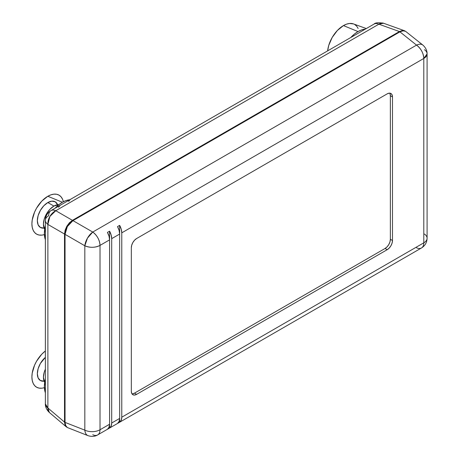 <?xml version="1.0" encoding="UTF-8"?>
<svg xmlns="http://www.w3.org/2000/svg" width="459" height="459" viewBox="0 0 459 459"><rect width="100%" height="100%" fill="white"/><g stroke="black" fill="none" stroke-linecap="round" stroke-linejoin="round"><path stroke-width="0.69" d="M424.46 234.061A11.251 6.495 180 0 1 427.094 238.232A11.251 6.495 180 0 1 423.8 242.828L121.773 417.202A11.251 6.495 60 0 1 119.65 422.223L117.527 423.445A11.251 6.495 -120 0 0 119.65 418.424L111.698 423.02L111.698 238.646L119.65 234.056L119.65 418.424L111.698 423.02A11.251 6.495 60 0 1 109.575 428.035L107.452 429.263A11.251 6.495 -120 0 0 109.575 424.242L100.016 429.762L100.016 245.393L109.575 239.873L109.575 424.242L100.016 429.762L100.016 245.393L109.575 239.873A11.251 6.495 -120 0 0 107.452 232.403L109.575 231.181A11.251 6.495 60 0 1 111.698 238.646L119.65 234.056A11.251 6.495 -120 0 0 117.527 226.585L119.65 225.363A11.251 6.495 60 0 1 121.773 232.833L423.8 58.459L423.8 242.828L121.773 417.202L121.773 232.833L423.8 58.459L423.8 242.828A11.251 6.495 60 0 1 421.471 247.975A11.251 6.495 60 0 1 416.537 247.785M131.974 393.845A7.499 4.332 120 0 0 134.51 393.128L136.633 394.35A7.499 4.332 -60 0 1 132.886 394.723A7.499 4.332 -60 0 1 131.331 391.292L131.733 393.397L132.886 394.723L134.602 395.056L136.633 394.35L387.184 249.696L389.209 248.061L390.93 245.737L392.078 243.092L392.485 240.516L392.485 96.929L392.078 94.818L390.93 93.498L389.209 93.166L387.184 93.865L136.633 238.519L134.602 240.16L132.886 242.478L131.733 245.129L131.331 247.705L131.331 391.292L131.331 247.705A7.499 4.332 -60 0 1 136.633 238.519L387.184 93.865A7.499 4.332 -60 0 1 390.93 93.498A7.499 4.332 -60 0 1 392.485 96.929L392.485 240.516L390.362 239.288L390.362 95.707L392.485 96.929L390.362 95.707L390.362 239.288L389.961 241.864L388.807 244.515L387.092 246.833L385.061 248.474L387.184 249.696L136.633 394.35L134.51 393.128L385.061 248.474L134.51 393.128L132.485 393.833M424.46 49.692A11.251 6.495 180 0 1 427.094 53.864A11.251 6.495 180 0 1 423.8 58.459L427.094 53.864L427.094 238.232C426.962 242.49 425.091 245.737 421.471 247.975A11.251 6.495 -120 0 0 423.8 242.828A11.251 6.495 0 0 0 427.094 238.232M416.537 45.114C421.001 48.579 423.422 53.032 423.8 58.459A11.251 6.495 -120 0 0 416.537 45.114L92.752 232.053A11.251 6.495 60 0 1 100.016 245.393C99.637 239.965 97.216 235.519 92.752 232.053L87.457 238.141L84.829 245.777C90.062 247.906 95.122 247.78 100.016 245.393A11.251 6.495 180 0 1 84.829 245.777L84.829 430.146A11.251 6.495 0 0 0 100.016 429.762A11.251 6.495 180 0 1 84.829 430.146C85.11 432.82 85.988 434.57 87.457 435.402L87.962 435.643A11.251 6.443 -68.6 0 1 84.829 430.146L84.829 245.777A11.251 5.319 -60 0 1 92.752 232.053L416.537 45.114A11.251 6.443 -51.4 0 1 422.865 45.074L422.406 44.764C420.949 43.903 418.992 44.024 416.537 45.114L399.938 31.855L416.537 45.114M421.471 247.975L97.687 434.908A11.251 6.495 -120 0 0 100.016 429.762A11.251 6.495 60 0 1 97.687 434.908A11.251 6.495 60 0 1 92.752 434.719M427.094 53.864C427.163 52.756 427.031 48.803 422.865 45.074L405.544 31.292C404.092 30.437 402.222 30.627 399.938 31.855L72.97 220.63L92.752 232.053L72.97 220.63L67.364 226.539L65.046 234.354L84.829 245.777L65.046 234.354L65.046 422.4L84.829 430.146L65.046 422.4C65.126 424.988 65.895 426.704 67.364 427.536L87.962 435.643C93.275 437.387 96.763 435.528 97.687 434.908M405.544 31.292L402.973 30.799L399.938 31.855L72.97 220.63L69.934 223.08L67.364 226.539L65.648 230.498L65.046 234.354L65.046 422.4L65.648 425.556L67.364 427.536M389.961 93.596L390.362 95.707A7.499 4.332 120 0 0 389.72 93.148M107.452 429.263L109.024 427.277L109.575 424.242L109.575 239.873L109.024 236.201L107.452 232.403L109.575 231.181L111.147 234.979L111.698 238.646L111.698 423.02L111.147 426.055L109.575 428.035L109.575 424.242L109.575 428.035L107.452 429.263M109.575 239.873L109.575 231.181L109.575 239.873M117.527 423.445L119.099 421.46L119.65 418.424L119.65 234.056L119.099 230.384L117.527 226.585L119.65 225.363L121.222 229.161L121.773 232.833L121.773 417.202L121.222 420.237L119.65 422.223L119.65 418.424L119.65 422.223L117.527 423.445M119.65 234.056L119.65 225.363L119.65 234.056M385.061 248.474A7.499 4.332 120 0 0 390.362 239.288L392.485 240.516A7.499 4.332 -60 0 1 387.184 249.696L385.061 248.474M49.888 412.859L49.343 412.475L47.879 407.988L47.879 224.422L49.888 216.447L55.786 210.721L378.87 24.189A11.251 6.495 -120 0 0 374.079 24.063A11.251 6.495 60 0 1 378.87 24.189L383.494 23.214L384.097 23.495M47.879 407.988L45.372 403.897A11.251 6.495 0 0 0 47.879 407.988A11.251 6.426 130.3 0 0 49.343 412.475L66.28 426.847L64.518 422.108L47.879 407.988L64.518 422.108L64.518 234.033L47.879 224.422A11.251 6.495 180 0 1 45.372 220.337A11.251 6.495 180 0 1 48.665 215.747A11.251 6.495 60 0 1 50.995 210.595A11.251 6.495 60 0 1 55.786 210.721A11.251 6.495 -120 0 0 50.995 210.595C47.375 212.833 45.498 216.08 45.372 220.337A11.251 6.495 0 0 0 47.879 224.422L47.879 407.988M50.995 210.595L374.079 24.063C375.083 22.715 378.222 22.428 383.494 23.214A11.251 6.426 109.7 0 0 378.87 24.189L399.422 31.545L404.408 30.696L405.331 31.183L402.457 30.483L399.422 31.545L378.87 24.189L55.786 210.721A11.251 7.774 120 0 0 47.879 224.422L64.518 234.033L66.83 226.23L72.43 220.331L55.786 210.721L72.43 220.331L399.422 31.545L72.43 220.331L69.395 222.776L66.83 226.23L65.121 230.183L64.518 234.033L64.518 422.108L65.121 425.264L66.28 426.847M70.244 199.493L68.672 201.472M60.169 205.305L58.597 207.29M358.02 31.568L343.435 25.595A22.497 12.99 120 0 0 327.64 50.874L328.736 45.424L332.184 37.472L337.348 30.512L343.435 25.595L358.02 31.568A25.497 14.722 -60 0 1 365.289 29.135L361.537 29.938L358.02 31.568A25.497 14.722 -60 0 0 350.745 37.535L354.497 34L358.02 31.568M358.135 28.452L356.66 26.123L354.681 24.482M353.528 23.943L349.523 23.484L346.539 24.161L343.435 25.595A22.497 12.99 120 0 1 353.464 23.92L366.305 28.55M62.51 199.126L61.041 196.802L59.062 195.161L56.652 194.266L53.904 194.157L50.92 194.834L47.816 196.274L62.395 202.241L58.878 204.674L55.12 208.214A25.497 14.722 -60 0 1 62.395 202.241L47.816 196.274A22.497 12.99 120 0 0 31.998 221.783A22.497 12.99 120 0 0 44.391 234.555M45.372 239.736A25.497 14.722 -60 0 1 45.372 226.046L44.368 233.47L45.372 239.736M58.913 204.651L53.91 206.068L47.816 202.551L51.821 201.157L55.218 201.817L57.61 204.714A14.808 8.549 120 0 0 47.816 202.551L53.91 206.068A14.808 8.549 -60 0 1 58.907 204.651M53.91 206.068L49.905 209.304L46.508 213.888L44.236 219.121L43.439 224.21L44.707 229.248A14.808 8.549 -60 0 1 53.91 206.068M47.816 202.551A14.808 8.549 120 0 0 37.512 218.421A14.808 8.549 120 0 0 44.116 228.089L40.409 227.469L38.137 224.858L37.34 220.687L38.137 215.598L40.409 210.365L43.806 205.781L47.816 202.551M63.348 201.719A22.497 12.99 120 0 0 47.816 196.274L41.729 201.185L36.565 208.145L34.586 212.075L32.21 220.068L31.906 223.826L32.21 227.234L33.117 230.154L34.586 232.483L36.565 234.124L38.975 235.019L41.729 235.128M62.395 202.241A25.497 14.722 -60 0 1 69.67 199.814L65.912 200.612L62.395 202.241M41.729 388.199L38.975 388.09L36.565 387.201L34.586 385.56L33.117 383.231L32.21 380.31L31.906 376.902L32.21 373.138L34.586 365.146L36.565 361.222L41.729 354.262L45.372 350.974A22.497 12.99 120 0 0 31.912 376.323A22.497 12.99 120 0 0 44.391 387.631M45.372 379.117L44.368 386.541L45.372 392.812A25.497 14.722 -60 0 1 45.372 379.123M45.372 369.168L44.236 372.197L43.439 377.281L44.707 382.324A14.808 8.549 -60 0 1 45.372 369.174M45.372 357.366A14.808 8.549 120 0 0 37.363 372.995A14.808 8.549 120 0 0 44.116 381.165L40.409 380.54L38.137 377.929L37.34 373.764L38.137 368.675L40.409 363.442L45.372 357.366M45.372 220.337L45.372 403.897C45.309 404.976 45.412 408.762 49.343 412.475M383.489 23.214L404.408 30.696"/></g></svg>
